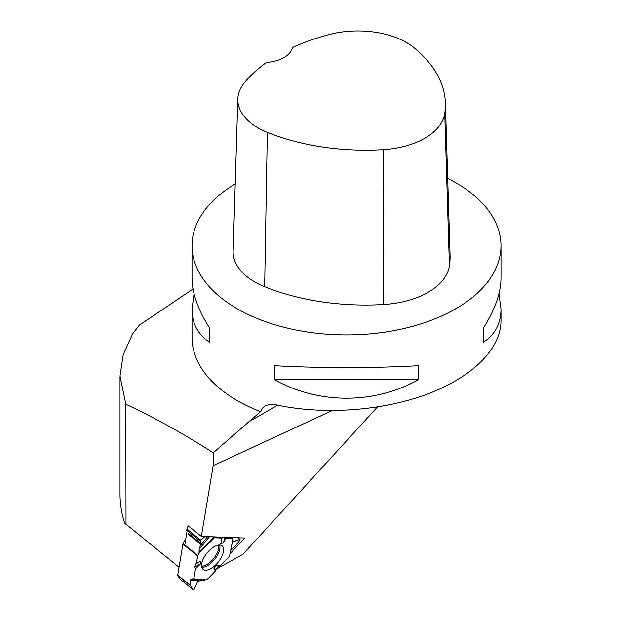 <?xml version="1.0" encoding="UTF-8"?>
<svg xmlns="http://www.w3.org/2000/svg" width="621" height="621" viewBox="0 0 621 621"><rect width="100%" height="100%" fill="white"/><g stroke="black" fill="none" stroke-linecap="round" stroke-linejoin="round"><path stroke-width="0.93" d="M185.788 538.78L183.102 543.6L197.851 555.446L199.085 553.226L199.116 549.43L201.111 543.647L200.016 540.938L186.541 530.124L187.076 529.17L200.544 539.983L204.907 536.521L200.016 540.938L201.111 543.647L199.116 549.43L199.395 552.038L197.657 555.958L196.368 563.666L195.537 563.969L194.87 566.989L195.506 568.813L193.837 578.78L190.965 579.02L190.267 580.014L190.251 585.168L190.267 580.014L190.965 579.02L193.837 578.78L195.506 568.813L194.87 566.989L195.537 563.969L196.368 563.666L197.657 555.958L182.908 544.112L177.715 575.1A1.226 0.582 128.8 0 0 177.761 575.488L179.88 579.028L193.348 589.849L190.375 585.611L177.761 575.488M232.844 540.053L229.514 556.269L220.23 565.964L218.32 566.422L215.541 569.581L215.433 570.963L208.252 578.454A1.226 0.582 128.8 0 1 207.794 578.819L205.885 579.882L202.174 579.991L197.641 581.559L194.171 589.391L193.395 589.896L179.88 579.028M232.728 540.029L231.85 538.423L222.085 537.429L222.031 538.065L214.408 537.786L212.273 536.8L214.408 537.786L222.031 538.065L222.085 537.429L225.959 538.205L223.513 542.824L220.742 543.693L222.031 538.065M232.898 540.022L232.122 538.57A1.226 0.582 128.8 0 0 232.052 538.492A1.226 0.582 128.8 0 0 231.85 538.423L225.959 538.205M187.076 531.071L186.541 530.124M183.102 543.6A1.226 0.582 128.8 0 0 182.908 544.112M197.851 555.446A1.226 0.582 128.8 0 0 197.657 555.958M239.737 539.424L240.024 539.921L235.367 546.107L231.012 549.538L235.367 546.107L240.024 539.921L239.737 539.424L233.488 541.784L232.627 541.411L232.859 541.784L239.737 539.424L237.664 537.755M229.723 555.236L229.514 556.269L220.23 565.964L218.32 566.422L215.541 569.581L215.433 570.963L208.252 578.454L205.885 579.882L202.174 579.991L197.641 581.559L194.171 589.391L193.348 589.849L190.375 585.611M195.506 568.813L200.692 563.767L200.358 561.299L196.368 563.666M215.541 569.581L213.888 568.712L215.433 570.963M213.888 568.712L216.325 565.374L218.32 566.422M220.23 565.964L216.325 565.374M205.559 570.225A15.106 7.211 -51.2 0 1 202.92 569.209A15.106 7.211 -51.2 0 1 206.964 553.094A15.106 7.211 -51.2 0 1 221.829 545.673A15.106 7.211 -51.2 0 1 219.896 559.824A15.106 7.211 -51.2 0 1 205.559 570.225M200.692 563.767L194.87 566.989M224.623 537.631L223.513 542.824M200.544 539.983L200.016 540.938M377.374 407.027L242.912 554.351L215.619 569.488M187.356 529.395L187.984 525.638L201.351 536.389L244.992 538.034L230.251 553.381M201.351 536.389L213.197 465.657L332.095 410.597M179.027 567.276L124.666 523.084C121.584 513.482 120.039 503.926 120.024 494.401L120.024 376.939M235.219 183.863A154.482 89.191 0 0 0 192.013 245.73A154.482 89.191 0 0 0 237.261 308.792A154.482 89.191 0 0 0 405.614 328.129A154.482 89.191 0 0 0 500.976 245.73L500.976 278.41C500.86 293.12 494.945 309.747 483.231 328.276L483.231 342.295C494.945 334.804 500.86 323.758 500.976 309.157L500.976 321.041C500.891 348.924 472.146 377.366 427.031 394.226C381.822 411.001 323.114 415.123 275.98 404.814L270.081 404.356L264.996 405.862L262.062 408.509L260.564 411.63L213.236 452.779C183.925 433.986 154.784 417.786 125.815 404.17L126.032 524.613M184.755 544.935L187.154 530.613M213.236 452.779L213.197 465.657M193.022 289.052L139.306 325.171L132.816 333.555L123.245 354.537L120.024 375.984L125.815 404.17M260.564 411.63A154.482 89.191 180 0 1 237.261 400.576A154.482 89.191 180 0 1 192.013 337.514L192.013 309.157C192.13 323.758 198.045 334.804 209.758 342.295L209.758 328.276C198.045 309.747 192.13 293.12 192.013 278.41L192.013 245.73M500.976 245.73A154.482 89.191 0 0 0 447.702 178.343M418.391 379.734L418.391 365.715C374.222 368.206 318.767 368.206 274.606 365.715L274.606 379.734C318.767 404.372 374.222 404.372 418.391 379.734L274.606 379.734M194.047 293.78L192.013 309.157M500.976 309.157L498.95 293.78M237.835 99.011L233.154 251.132A73.565 42.469 0 0 0 264.647 286.731A176.55 101.929 0 0 0 383.669 304.5A73.565 42.469 0 0 0 449.41 265.99A176.55 101.929 0 0 0 450.07 255.2L445.389 103.086A171.87 99.228 0 0 0 414.246 47.864A68.884 39.767 0 0 0 329.704 34.411A171.87 99.228 0 0 0 292.483 47.53A29.428 16.992 0 0 1 266.556 62.395A171.87 99.228 0 0 0 244.34 82.834A68.884 39.767 0 0 0 237.835 99.011A68.884 39.767 0 0 0 267.325 132.351A171.87 99.228 0 0 0 383.188 149.645A68.884 39.767 0 0 0 444.745 113.589A171.87 99.228 0 0 0 445.389 103.086M209.758 342.295L209.758 328.276M483.231 328.276L483.231 342.295M199.985 546.061L207.616 536.622M209.417 536.691L199.116 549.43M199.062 580.767L190.267 580.014M190.965 579.02L202.174 579.991M177.715 575.1L190.251 585.168M231.85 538.423L230.694 537.499M188.427 533.462L201.111 543.647M188.287 534.293L200.901 544.415M218.576 545.052A14.322 6.839 -51.2 0 1 213.733 558.442A14.322 6.839 -51.2 0 1 201.693 566.173A14.322 6.839 -51.2 0 1 201.615 566.173M232.681 541.132L233.488 541.784M230.779 537.499L231.951 538.438M199.085 553.226L214.408 537.786M205.885 579.882L193.837 578.78M229.514 556.269L232.79 539.727M199.395 552.038L213.748 537.569M219.586 544.997A14.764 7.048 -51.2 0 1 215.006 558.908A14.764 7.048 -51.2 0 1 202.33 567.214A14.764 7.048 -51.2 0 1 201.786 567.167M204.783 580.161L193.496 579.129M247.228 422.754L277.665 405.179M383.188 149.645L383.669 304.5M267.325 132.351L264.647 286.731M444.745 113.589L449.41 265.99M232.052 538.492L230.818 537.499M240.102 539.424L238.045 537.77"/></g></svg>
